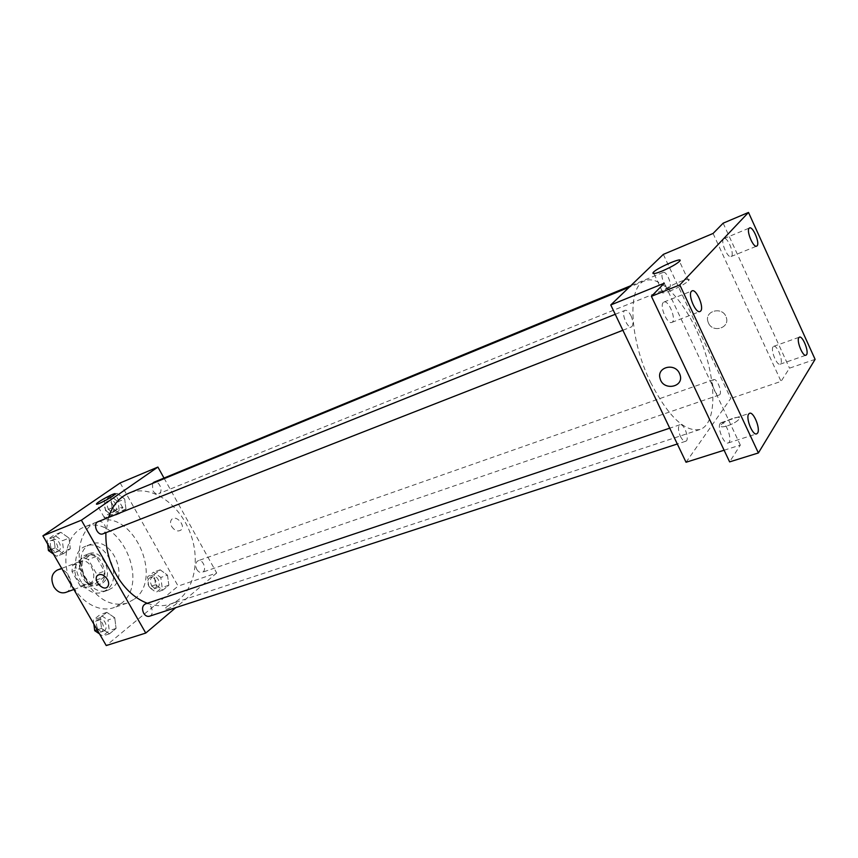 <?xml version="1.0" encoding="UTF-8"?>
<svg xmlns="http://www.w3.org/2000/svg" width="858" height="858" viewBox="0 0 858 858"><rect width="100%" height="100%" fill="white"/><g stroke="black" fill="none" stroke-linecap="round" stroke-linejoin="round"><path stroke-width="0.64" stroke-dasharray="4.29 3.22" d="M65.519 592.492C76.909 588.942 68.179 565.368 57.229 570.098M76.845 578.389C80.126 583.451 84.009 585.381 88.492 584.191C99.85 580.662 90.991 556.724 80.073 561.432C74.41 564.821 73.338 570.473 76.845 578.389M72.576 565.358L83.183 557.625L88.299 559.502L96.611 574.023L96.053 580.083L85.607 588.02L80.438 586.207L71.965 571.503L72.576 565.358L80.362 562.419L90.948 554.665L83.183 557.625M96.053 580.083L103.861 577.262L93.447 585.199L85.607 588.02M80.438 586.207L88.267 583.376L79.762 568.586L71.965 571.503M88.267 583.376L93.447 585.199M103.861 577.262L104.408 571.16L96.611 574.023M90.948 554.665L96.064 556.563L104.408 571.16M80.362 562.419L79.762 568.586M100.172 583.815L97.64 585.21C83.258 591.28 71.482 559.459 86.347 554.708C99.271 548.948 111.969 575.793 100.172 583.815M102.799 582.882C114.586 574.839 101.866 547.951 88.953 553.71C81.446 558.236 80.041 565.808 84.738 576.447C89.135 583.236 94.316 585.842 100.268 584.266L102.799 582.882M96.064 556.563L88.299 559.502M106.778 589.832L102.842 591.988C81.36 601.008 63.706 553.313 85.886 546.171C105.255 537.462 124.378 577.649 106.778 589.832M112.076 587.966L108.14 590.122C86.669 599.141 68.951 551.276 91.12 544.133C110.468 535.435 129.644 575.772 112.076 587.966M121.021 603.635L113.61 607.711C97.909 613.298 77.059 599.924 69.208 578.389C61.143 556.939 68.265 533.204 83.827 527.23C117.707 511.786 151.448 581.767 121.021 603.635M134.459 599.056C164.768 577.123 130.813 506.51 97.018 521.932C78.85 528.271 73.048 559.577 86.679 582.185C98.273 600.042 111.733 607.024 127.07 603.142L134.459 599.056M167.482 575.15L168.854 585.22L162.913 590.079L155.545 584.791L154.193 574.613L160.189 569.83L167.482 575.15L168.854 585.22L162.913 590.079L155.545 584.791L154.193 574.613L160.189 569.83L167.482 575.15L160.8 577.477L162.151 587.515L156.199 592.363L148.842 587.108L147.501 576.973L153.518 572.2L160.8 577.477M124.667 499.013L125.976 509.062L119.723 513.524L112.087 507.85L110.8 497.704L117.117 493.329L124.667 499.013L125.976 509.062L119.723 513.524L112.087 507.85L110.8 497.704L117.117 493.329L124.667 499.013L118.104 501.694L119.391 511.711L113.117 516.162L105.491 510.531L104.215 500.429L110.553 496.053L118.104 501.694M120.174 482.936L178.121 586.1L106.242 645.559M114.736 617.749L116.077 628.431L109.502 633.815L101.512 628.431L100.193 617.642L106.832 612.344L114.736 617.749L116.077 628.431L109.502 633.815L101.512 628.431L100.193 617.642L106.832 612.344L114.736 617.749L107.947 620.012L109.266 630.651L102.681 636.025L99.507 633.89M69.048 538.105L70.313 548.755L63.374 553.7L55.094 547.908L53.84 537.14L60.854 532.292L69.048 538.105L70.313 548.755L63.374 553.7L55.094 547.908L53.84 537.14L60.854 532.292L69.048 538.105L62.387 540.755L63.631 551.362L56.682 556.306L53.4 554.011M164.007 478.056L216.688 572.994L178.121 586.1M216.688 572.994L175.783 607.646M166.956 609.201C172.158 607.078 175.686 604.815 177.531 602.413C178.711 599.699 165.272 606.606 164.704 609.008L166.956 609.201C172.158 607.078 175.675 604.815 177.531 602.413C178.7 599.699 165.272 606.606 164.704 608.998L166.956 609.201M147.286 603.281C155.362 606.198 162.988 606.488 170.163 604.161C192.675 596.814 201.609 563.159 190.433 533.526C179.622 503.753 150.933 484.03 129.054 493.103M108.516 517.481L105.909 532.689M152.467 483.462L152.767 490.508C154.504 493.264 156.499 494.326 158.73 493.693C164.039 491.859 159.041 479.794 153.968 482.196M196.739 569.358C198.284 571.857 200.086 572.865 202.123 572.361C207.4 570.849 203.207 558.644 198.123 560.735C195.42 562.365 194.959 565.229 196.739 569.358M149.399 616.248C155.287 614.65 151.105 601.683 145.42 603.914M98.166 521.632C100.622 520.924 102.778 522.007 104.622 524.871C106.478 529.043 105.963 532.024 103.057 533.805M171.621 526.458C174.796 530.898 177.992 532.035 181.22 529.858C185.886 525.407 175.997 514.478 171.718 519.347C170.184 521.181 170.152 523.552 171.621 526.458M107.422 579.397C109.02 582.453 109.084 584.92 107.615 586.786L107.604 586.786M171.621 526.469C174.796 530.898 177.992 532.035 181.21 529.858C185.886 525.418 175.997 514.478 171.707 519.347C170.184 521.181 170.152 523.552 171.621 526.469M107.1 517.084C104.794 517.996 103.829 518.093 104.204 517.406C105.534 514.854 124.946 504.74 122.758 507.743C119.712 510.617 114.489 513.727 107.1 517.084M650.6 382.389C668.307 416.591 684.781 432.282 700.031 429.472C716.612 423.991 716.902 383.269 702.252 344.09C687.869 304.815 661.132 274.099 644.98 280.738C627.112 286.089 629.182 338.899 650.6 382.389M631.027 315.819C633.386 321.525 633.526 325.214 631.467 326.898C627.273 329.022 620.548 311.669 625.053 310.349C626.962 309.963 628.957 311.786 631.027 315.819M714.306 390.229C716.033 393.661 717.653 395.248 719.154 395.002C723.026 394.069 717.309 377.992 713.706 379.654C711.883 381.188 712.086 384.716 714.306 390.229M680.394 436.336C682.217 439.918 683.976 441.559 685.671 441.269C690.122 440.229 684.169 422.908 679.986 424.742C677.841 426.458 677.97 430.33 680.394 436.336M663.727 282.55C665.669 286.379 667.481 288.127 669.154 287.795C673.069 286.636 666.72 270.506 663.084 272.415C661.357 273.895 661.572 277.273 663.727 282.55M663.331 254.386L730.737 398.466L686.046 462.258M815.1 359.352L789.499 368.168L781.059 381.381L730.737 398.466M724.109 450.225L740.336 445.098L729.611 461.883M727.52 425.815C733.343 423.713 737.258 421.439 739.242 418.983C742.481 414.178 723.219 420.752 720.881 425.214C720.098 427.155 722.307 427.359 727.52 425.815C733.343 423.713 737.258 421.439 739.231 418.983C742.481 414.178 723.219 420.752 720.881 425.203C720.098 427.155 722.307 427.348 727.509 425.815M713.073 233.462L781.059 381.381M708.429 322.962C712.708 333.354 730.179 328.024 726.265 317.396C723.122 306.263 704.536 310.339 707.85 321.332L708.429 322.962C712.708 333.354 730.179 328.024 726.265 317.406C723.122 306.263 704.525 310.339 707.85 321.332L708.429 322.973M740.336 445.098L664.307 283.194M679.493 373.445L679.954 374.581M671.235 290.497C663.813 293.318 660.842 293.661 662.344 291.495C666.441 286.443 693.972 275.139 688.534 280.791C685.327 283.741 679.568 286.969 671.235 290.497M773.058 346.836C770.377 349.978 776.844 365.894 780.115 364.2C784.169 363.245 777.434 344.53 773.691 346.332L773.058 346.836M723.562 238.878C720.398 241.527 727.605 258.515 731.048 256.542C735.156 255.352 727.756 236.54 723.991 238.588L723.562 238.878M723.155 223.177L789.499 368.168M720.237 423.391C716.902 427.37 723.959 444.916 728.11 442.975C733.29 441.827 726.018 420.527 721.181 422.64L720.237 423.391M663.288 302.488C659.309 305.898 667.342 324.774 671.75 322.415C677.026 320.913 668.832 299.571 663.931 302.048L663.288 302.488M47.673 544.101L47.179 539.832L54.204 534.974L62.387 540.755M51.394 548.455C53.196 551.211 55.33 552.23 57.786 551.522C63.76 549.506 58.762 537.119 53.035 539.736C50.129 541.516 49.582 544.422 51.394 548.455M70.313 548.755L63.631 551.362M63.374 553.7L56.682 556.306M55.094 547.908L50.837 549.592M53.84 537.14L47.179 539.832M60.854 532.292L54.204 534.974M48.145 548.241L48.745 549.506C50.547 552.252 52.681 553.271 55.137 552.563C61.1 550.546 56.113 538.181 50.386 540.797L47.726 544.551M108.183 508.655C109.899 511.325 111.883 512.333 114.125 511.679C119.487 509.824 114.618 498.101 109.492 500.525C106.918 502.144 106.478 504.858 108.183 508.655M125.976 509.062L119.391 511.711M119.723 513.524L113.117 516.162M112.087 507.85L105.491 510.531M110.8 497.704L104.215 500.429M117.117 493.329L110.553 496.053M105.566 509.716C107.282 512.387 109.256 513.384 111.508 512.741C116.87 510.875 112.012 499.174 106.875 501.598C104.301 503.217 103.861 505.93 105.566 509.716M93.908 624.206L93.393 619.926L100.054 614.639L107.947 620.012M97.522 628.399C99.12 630.877 101.029 631.842 103.25 631.306C109.18 629.686 105.137 617.106 99.41 619.337C96.3 621.095 95.678 624.12 97.522 628.399M116.077 628.431L109.266 630.651M109.502 633.815L102.681 636.025M101.512 628.431L97.179 629.858M100.193 617.642L93.393 619.926M106.832 612.344L100.054 614.639M94.444 628.549L94.82 629.289C96.407 631.767 98.316 632.732 100.547 632.196C106.467 630.566 102.445 618.007 96.718 620.237L93.833 624.066M151.394 585.049C152.917 587.473 154.708 588.438 156.767 587.923C162.098 586.389 158.033 574.517 152.896 576.619C150.161 578.238 149.657 581.048 151.394 585.049M168.854 585.22L162.151 587.515M162.913 590.079L156.199 592.363M155.545 584.791L148.842 587.108M154.193 574.613L147.501 576.973M160.189 569.83L153.518 572.2M148.724 585.971C150.257 588.395 152.048 589.349 154.097 588.835C159.438 587.301 155.384 575.45 150.236 577.552C147.501 579.171 146.997 581.981 148.724 585.971M73.863 589.478L88.492 584.191M61.701 568.393L80.073 561.432M88.953 553.71L86.347 554.708M100.268 584.266L97.64 585.21M91.12 544.133L85.886 546.171M108.14 590.122L102.842 591.988M97.018 521.932L83.827 527.23M127.07 603.142L113.61 607.711M122.758 507.743L115.09 494.133M104.204 517.406L96.75 504.236M644.98 280.738L629.193 287.237M700.031 429.472L170.163 604.161M622.876 330.266L631.467 326.898M615.229 314.285L625.053 310.349M713.706 379.654L198.123 560.735M719.154 395.002L202.123 572.361M679.986 424.742L669.733 428.174M685.671 441.269L677.305 443.994M663.084 272.415L630.748 285.735M669.154 287.795L158.73 493.693M688.534 280.791L679.482 261.368M662.344 291.495L653.935 273.627M780.115 364.2L805.941 355.223M773.691 346.332L799.431 337.151M728.11 442.975L756.638 433.869M721.181 422.64L749.592 413.277M671.75 322.415L699.999 311.518M663.931 302.048L692.074 290.862M731.048 256.542L756.67 246.139M723.991 238.588L749.538 227.949M53.035 539.736L50.386 540.797M57.786 551.522L55.137 552.563M109.492 500.525L106.875 501.598M114.125 511.679L111.508 512.741M99.41 619.337L96.718 620.237M103.25 631.306L100.547 632.196M152.896 576.619L150.236 577.552M156.767 587.923L154.097 588.835"/><path stroke-width="1.29" d="M61.701 568.393L57.229 570.098C51.544 573.466 50.429 579.043 53.893 586.84C57.154 591.816 61.025 593.693 65.519 592.492L73.863 589.478M175.783 607.646L145.753 633.065L106.242 645.559L42.9 535.832L120.174 482.936L157.893 467.063L164.007 478.056M105.909 532.689C105.416 547.361 108.934 561.486 116.463 575.064C124.732 589.103 135.006 598.509 147.286 603.281M629.193 287.237L129.054 493.103C119.391 497.232 112.537 505.362 108.516 517.481M145.753 633.065L81.381 520.195L157.893 467.063M630.748 285.735L153.968 482.196L152.467 483.462M669.733 428.174L145.42 603.914C142.342 605.684 141.752 608.783 143.651 613.202C145.27 615.765 147.19 616.773 149.399 616.248L677.305 443.994M622.876 330.266L103.057 533.805C97.404 536.368 92.278 523.637 98.166 521.632L615.229 314.285M81.381 520.195L42.9 535.832M99.356 503.421C97.061 504.354 96.107 504.483 96.514 503.828C97.919 501.404 117.364 491.259 115.09 494.133C111.99 496.921 106.746 500.021 99.356 503.421M107.422 579.397C109.02 582.453 109.073 584.92 107.604 586.786C103.346 591.923 92.589 579.997 97.426 575.493C100.686 573.38 104.022 574.678 107.422 579.397C104.022 574.678 100.697 573.38 97.426 575.493L97.426 575.493C92.6 579.997 103.346 591.923 107.615 586.786M724.109 450.225L686.046 462.258L610.767 304.965L663.331 254.386L713.073 233.462L723.155 223.177L748.498 212.441L815.1 359.352L758.386 452.96L729.611 461.883L651.415 296.332L664.307 283.194L610.767 304.965M758.386 452.96L679.804 284.91L651.415 296.332M679.804 284.91L748.498 212.441M662.119 271.053C654.708 273.97 651.78 274.399 653.324 272.329C657.539 267.471 685.027 255.898 679.482 261.368C676.222 264.232 670.441 267.46 662.119 271.053M679.493 373.445L679.954 374.581C684.663 387.333 662.987 391.355 660.059 378.421C656.467 367.17 674.774 362.355 679.493 373.445C674.774 362.344 656.467 367.17 660.059 378.421L660.059 378.421C662.987 391.355 684.663 387.323 679.954 374.581M757.11 245.806L756.67 246.139C753.356 248.059 746.095 230.856 749.131 228.239L749.538 227.949C752.852 226.051 760.07 243.071 757.11 245.806M700.664 311.036L699.999 311.518C695.731 313.814 687.633 294.669 691.451 291.291L692.074 290.862C696.342 288.578 704.386 307.496 700.664 311.036M757.582 433.076L756.638 433.869C752.627 435.778 745.505 417.985 748.691 414.017L749.592 413.277C753.592 411.39 760.681 428.957 757.582 433.076M806.574 354.686L805.941 355.223C802.798 356.874 796.278 340.765 798.83 337.644L799.431 337.151C802.573 335.51 809.062 351.448 806.574 354.686M53.4 554.011L48.413 550.546L47.673 544.101M50.837 549.592L48.413 550.546M47.726 544.551L48.145 548.241M99.507 633.89L94.702 630.673L93.908 624.206M97.179 629.858L94.702 630.673M93.833 624.066L94.444 628.549M653.935 273.627L653.324 272.329"/></g></svg>
